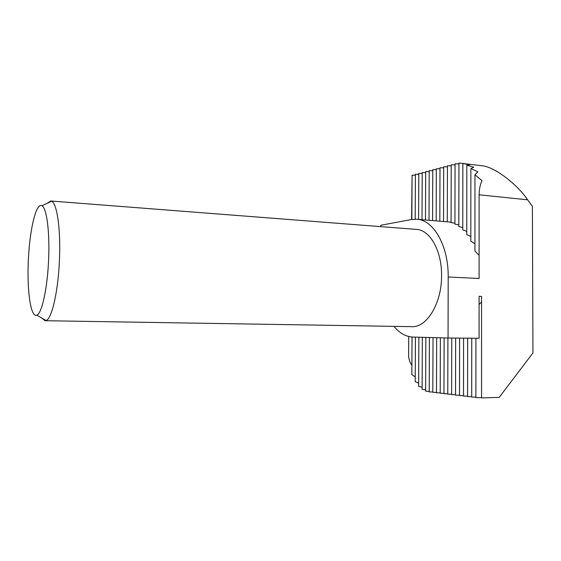 <?xml version="1.0" encoding="UTF-8"?>
<svg xmlns="http://www.w3.org/2000/svg" width="561" height="561" viewBox="0 0 561 561"><rect width="100%" height="100%" fill="white"/><g stroke="black" fill="none" stroke-linecap="round" stroke-linejoin="round"><path stroke-width="0.84" d="M28.211 263.712C27.103 292.512 30.967 318.073 36.816 315.135C42.033 313.634 47.853 286.334 48.716 256.65C49.656 230.01 46.465 207.731 41.942 205.768C35.869 201.89 29.123 232.289 28.211 263.712M47.201 203.313L50.686 200.992L51.605 201.259C56.808 203.25 60.581 227.542 59.564 256.756C58.66 289.308 51.991 319.097 46.009 320.527L45.069 320.71L41.823 318.073M45.069 320.71L411.844 326.649C426.781 327.729 441.837 303.249 441.57 275.584C441.886 250.641 429.887 229.87 416.402 229.4L50.686 200.992M394.011 326.362C399.509 333.164 405.827 336.733 412.98 337.077L448.05 338.002L448.197 276.987C448.576 245.718 433.52 219.905 416.872 219.267L411.493 219.54L380.807 225.242L380.8 226.637M411.893 365.379C409.684 362.034 408.59 358.647 408.604 355.218L408.703 336.502M411.599 219.526L412.062 176.105M412.069 175.193L411.851 219.477L412.069 175.193M415.203 219.197L415.421 174.303L415.189 219.197M418.794 173.405L418.59 219.414L418.794 173.405M422.216 172.493L422.005 219.695L422.23 172.493L425.68 172.536M425.687 171.575L425.483 219.989L425.701 171.568L429.193 171.617M429.018 220.291L429.207 170.635L428.997 220.284M432.748 169.695L432.58 220.585L432.748 169.695M436.346 168.742L436.17 220.887L436.36 168.742L439.985 168.784M439.985 167.774L439.824 221.195L440.006 167.767L443.674 167.816M447.292 221.833L447.433 165.797L447.292 221.833L451.072 222.212M451.198 164.794L451.086 222.619L451.198 164.794M451.072 222.612L454.915 223.201M455.034 163.777L454.929 224.141L455.048 163.777L458.912 163.826M458.828 226.511L458.933 163.09L458.807 226.497L462.762 227.591M466.829 165.186L466.773 234.596L466.829 165.186L469.76 164.773L462.86 163.503L462.776 229.898L462.846 163.496L481.394 165.67C494.003 166.386 516.877 183.875 527.663 199.828L532.375 206.35L532.95 352.974L499.192 397.377L481.555 397.91L481.548 296.411L479.101 296.32L479.094 338.283L448.05 338.002M470.868 168.581L470.833 241.16L470.868 168.581L473.786 167.234L466.85 165.2M474.957 174.759L474.943 251.033L474.957 174.759L477.874 171.792L470.882 168.602M471.738 338.22L471.703 397.083L475.882 397.146M471.759 338.22L471.717 397.09M467.65 338.178L467.594 396.585L471.703 396.648M467.636 338.178L467.579 396.585M463.512 396.087L463.582 338.143L463.526 396.094L467.579 396.15M459.515 395.603L459.599 338.108L459.494 395.603L463.512 395.659M455.637 338.073L455.532 395.119L459.494 395.175M455.658 338.073L455.553 395.119M451.64 394.649L451.759 338.031L451.626 394.642L455.532 394.706M447.902 337.995L447.762 394.173L451.626 394.236M447.916 337.995L447.783 394.18M444.123 337.897L443.968 393.717L447.762 393.766M444.109 337.897L443.954 393.71M440.378 337.799L440.21 393.254L443.954 393.31M440.364 337.799L440.196 393.254M475.896 397.595L475.917 338.255L475.882 397.595L481.555 397.679M436.479 392.805L436.661 337.701L436.5 392.805L440.196 392.861M432.833 392.363L433.029 337.603L432.819 392.356L436.486 392.412M429.2 391.922L429.403 337.505L429.214 391.922L432.819 391.971M425.848 337.413L425.624 391.143L429.2 391.389M425.862 337.413L425.638 391.15M422.117 389.32L422.342 337.322L422.103 389.313L425.631 389.86M418.646 386.298L418.871 337.231L418.625 386.284L422.11 387.174M415.428 337.14L415.21 381.711L418.646 383.079M415.442 337.14L415.224 381.739M412.033 337.028L411.844 374.657L415.231 376.859M412.047 337.028L411.858 374.692M443.681 166.792L443.527 221.511L443.695 166.792L447.412 166.834M415.406 175.228L412.083 175.186M418.787 174.345L415.421 174.303M422.216 173.447L418.808 173.398M432.741 170.684L429.207 170.635M436.339 169.738L432.762 169.695M451.198 165.846L447.433 165.797M455.027 164.843L451.212 164.794M448.197 276.987L479.101 278.487L479.108 194.793C479.129 189.492 480.104 184.772 482.018 180.642L474.978 174.794M474.943 251.033L479.101 255.325M470.833 241.16L474.929 243.783M466.773 234.596L470.819 236.476M462.776 229.898L466.759 231.314M454.929 224.141L458.814 224.947M481.548 302.169L479.101 304.371M464.333 163.588L458.933 163.09M527.663 199.828L479.108 194.793M36.816 315.135L46.009 320.527M447.271 221.826L416.872 219.267M41.942 205.768L51.605 201.259"/></g></svg>
